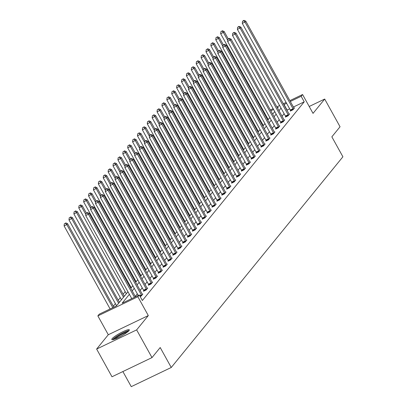 <?xml version="1.0" encoding="UTF-8"?>
<svg xmlns="http://www.w3.org/2000/svg" width="407" height="407" viewBox="0 0 407 407"><rect width="100%" height="100%" fill="white"/><g stroke="black" fill="none" stroke-linecap="round" stroke-linejoin="round"><path stroke-width="0.61" d="M128.988 330.626A10.002 1.542 151 0 1 119.694 336.879A10.002 1.542 151 0 1 111.808 339.514A10.002 1.542 151 0 1 112.123 338.705A10.002 1.542 151 0 1 121.418 332.453A10.002 1.542 151 0 1 129.304 329.812A10.002 1.542 151 0 1 128.988 330.626M289.85 100.636L302.584 94.536L313.029 113.38L324.694 99.059L340.054 126.765L331.853 136.833L342.908 156.781L171.255 367.48L160.2 347.532L151.999 357.6L111.991 376.77L96.632 349.058L136.64 329.894L148.306 315.573L137.861 296.734L97.853 315.898L99.283 314.148L116.422 305.937L127.961 291.768M151.999 357.6L136.64 329.894M324.694 99.059L309.203 106.481M148.306 315.573L108.298 334.737L96.632 349.058M108.298 334.737L97.853 315.898M262.189 123.489L261.726 124.064M257.3 129.497L256.832 130.067M252.406 135.5L251.943 136.07M247.512 141.509L247.049 142.079M242.618 147.512L242.155 148.082M237.729 153.52L237.261 154.09M232.835 159.524L232.372 160.093M227.94 165.532L227.477 166.102M223.051 171.535L222.583 172.105M218.157 177.544L217.694 178.113M213.263 183.547L212.8 184.117M208.369 189.555L207.906 190.125M203.48 195.558L203.012 196.128M198.585 201.567L198.123 202.137M193.691 207.57L193.228 208.14M188.802 213.578L188.334 214.148M183.908 219.582L183.445 220.151M179.014 225.59L178.551 226.16M174.12 231.593L173.657 232.163M169.231 237.602L168.763 238.171M164.336 243.605L163.873 244.175M159.442 249.613L158.979 250.183M154.553 255.616L154.085 256.186M149.659 261.625L149.196 262.194M144.765 267.628L144.302 268.198M139.871 273.636L139.408 274.206M134.982 279.64L134.513 280.209M130.087 285.648L129.624 286.218M125.193 291.651L123.123 294.195M120.304 297.659L118.228 300.203M115.41 303.663L113.334 306.206M122.878 371.55L131.252 386.65L171.255 367.48M285.709 116.672L285.358 117.104L288.064 115.807L289.631 113.884L289.133 114.123M275.926 128.683L275.575 129.116L278.276 127.818L279.843 125.895L279.344 126.134M266.137 140.695L265.786 141.127L268.493 139.83L270.06 137.907L269.561 138.146M256.354 152.706L256.003 153.139L258.704 151.842L260.271 149.918L259.773 150.158M246.566 164.718L246.215 165.15L248.921 163.853L250.488 161.93L249.99 162.169M236.782 176.73L236.431 177.162L239.133 175.865L240.705 173.942L240.206 174.181M226.999 188.741L226.648 189.174L229.35 187.876L230.917 185.953L230.418 186.192M217.211 200.753L216.86 201.185L219.566 199.888L221.133 197.965L220.635 198.204M207.428 212.764L207.077 213.197L209.778 211.899L211.345 209.976L210.846 210.216M197.639 224.776L197.288 225.208L199.995 223.911L201.562 221.988L201.063 222.227M187.856 236.788L187.505 237.22L190.206 235.923L191.773 234L191.275 234.239M178.068 248.799L177.717 249.232L180.423 247.934L181.99 246.011L181.491 246.25M168.284 260.811L167.933 261.243L170.635 259.946L172.207 258.023L171.708 258.262M158.501 272.822L158.15 273.255L160.851 271.957L162.418 270.034L161.92 270.273M148.713 284.834L148.362 285.266L151.068 283.969L152.635 282.046L152.137 282.285M140.145 296.525L141.28 295.981L142.847 294.058L142.348 294.297M289.647 108.817L286.94 110.221M284.122 113.685L282.051 116.229M279.227 119.689L277.157 122.232M274.338 125.697L272.263 128.241M269.444 131.7L267.374 134.244M264.55 137.708L262.479 140.252M259.661 143.712L257.585 146.255M254.767 149.72L252.691 152.264M249.873 155.723L247.802 158.267M244.978 161.732L242.908 164.275M240.089 167.735L238.014 170.279M235.195 173.743L233.125 176.287M230.301 179.746L228.23 182.29M225.412 185.755L223.336 188.299M220.518 191.758L218.442 194.302M215.624 197.766L213.553 200.31M210.729 203.77L208.659 206.313M205.84 209.778L203.765 212.322M200.946 215.781L198.875 218.325M196.052 221.79L193.981 224.333M191.163 227.793L189.087 230.337M186.269 233.801L184.193 236.345M181.374 239.804L179.304 242.348M176.48 245.813L174.41 248.356M171.591 251.816L169.516 254.36M166.697 257.824L164.626 260.368M161.803 263.828L159.732 266.371M156.914 269.836L154.838 272.38M152.02 275.839L149.944 278.383M147.125 281.848L145.055 284.391M142.231 287.851L140.161 290.394M137.342 293.859L135.266 296.403M129.375 294.322L122.151 303.19L139.291 294.978L142.358 300.519L304.227 101.831L293.391 107.026M143.819 290.837L143.468 291.27L146.174 289.972L147.741 288.049L147.242 288.288M153.607 278.826L153.256 279.258L155.957 277.961L157.524 276.038L157.026 276.277M163.39 266.814L163.039 267.246L165.746 265.949L167.313 264.026L166.814 264.265M173.179 254.802L172.827 255.235L175.529 253.937L177.096 252.014L176.597 252.254M182.962 242.791L182.611 243.223L185.317 241.931L186.884 240.003L186.386 240.242M192.75 230.779L192.399 231.212L195.101 229.919L196.667 227.991L196.169 228.23M202.533 218.768L202.182 219.2L204.884 217.908L206.456 215.98L205.957 216.219M212.317 206.756L211.966 207.188L214.672 205.896L216.239 203.968L215.741 204.207M222.105 194.75L221.754 195.177L224.455 193.885L226.022 191.956L225.524 192.196M231.888 182.738L231.537 183.165L234.244 181.873L235.811 179.945L235.312 180.184M241.677 170.726L241.326 171.154L244.027 169.861L245.594 167.933L245.095 168.172M251.46 158.715L251.109 159.142L253.815 157.85L255.382 155.922L254.884 156.161M261.248 146.703L260.897 147.131L263.599 145.838L265.166 143.91L264.667 144.149M271.031 134.692L270.68 135.119L273.382 133.827L274.954 131.899L274.455 132.138M280.815 122.68L280.464 123.107L283.17 121.815L284.737 119.887L284.239 120.126M290.603 110.668L290.252 111.096L292.954 109.804L294.52 107.875L294.022 108.114M139.291 294.978L137.861 296.734M302.584 94.536L301.155 96.291L290.318 101.48M304.227 101.831L301.155 96.291M286.574 103.276L283.872 104.68M281.049 108.145L278.978 110.689M276.16 114.148L274.084 116.692M271.266 120.157L269.195 122.7M266.371 126.16L264.301 128.704M261.482 132.168L259.407 134.712M256.588 138.171L254.512 140.715M251.694 144.18L249.623 146.724M246.8 150.183L244.729 152.727M241.911 156.191L239.835 158.735M237.016 162.195L234.946 164.738M232.122 168.198L230.052 170.747M227.233 174.206L225.157 176.75M222.339 180.209L220.263 182.758M217.445 186.218L215.374 188.762M212.551 192.221L210.48 194.77M207.662 198.229L205.586 200.773M202.767 204.233L200.697 206.781M197.873 210.241L195.803 212.785M192.984 216.244L190.908 218.793M188.09 222.253L186.014 224.796M183.196 228.256L181.125 230.8M178.302 234.264L176.231 236.808M173.413 240.267L171.337 242.811M168.518 246.276L166.448 248.819M163.624 252.279L161.554 254.823M158.735 258.287L156.659 260.831M153.841 264.291L151.765 266.834M148.947 270.299L146.876 272.843M144.053 276.302L141.982 278.846M139.163 282.31L137.088 284.854M134.269 288.314L132.199 290.857M263.863 113.09L264.484 112.79M270.36 109.976L273.112 108.659M276.857 106.863L279.609 105.545M283.353 103.749L286.106 102.432M277.564 108.135L278.286 107.245L277.325 107.707M273.58 109.498L270.828 110.821M264.952 113.634L264.331 113.929M130.779 288.309L132.855 285.765M135.673 282.3L137.749 279.757M140.568 276.297L142.638 273.753M145.462 270.289L147.532 267.745M150.351 264.285L152.427 261.742M155.245 258.277L157.316 255.733M160.139 252.274L162.21 249.73M165.028 246.266L167.104 243.722M169.923 240.262L171.998 237.719M174.817 234.254L176.887 231.71M179.711 228.251L181.781 225.707M184.6 222.242L186.676 219.699M189.494 216.239L191.565 213.695M194.388 210.231L196.459 207.687M199.277 204.228L201.353 201.684M204.172 198.219L206.247 195.675M209.066 192.216L211.136 189.672M213.96 186.208L216.031 183.664M218.849 180.204L220.925 177.661M223.743 174.196L225.814 171.652M228.637 168.193L230.708 165.649M233.526 162.184L235.602 159.641M238.421 156.181L240.496 153.637M243.315 150.173L245.385 147.629M248.209 144.17L250.28 141.626M253.098 138.166L255.174 135.617M257.992 132.158L260.063 129.614M262.886 126.155L264.957 123.606M267.775 120.146L269.851 117.603M272.67 114.143L274.745 111.594M268.02 119.18L267.404 119.475M287.088 110.043L284.02 104.502M134.447 297.298L88.421 214.26L89.204 213.299L135.49 296.8M131.746 298.596L85.714 215.552L88.421 214.26L87.042 212.917L87.357 212.535L85.963 213.436L87.042 212.917M85.963 213.436L85.714 215.552M89.204 213.299L87.357 212.535M113.863 307.163L67.577 223.657L66.794 224.618L64.092 225.916L110.119 308.954M65.42 223.28L64.337 223.799L65.42 223.28L66.794 224.618L112.825 307.661M65.736 222.894L67.577 223.657M64.092 225.916L64.337 223.799M141.631 295.548L141.56 295.365A1.282 0.458 64.4 0 0 141.351 294.922L93.31 208.252L94.093 207.29L142.135 293.961A1.282 0.458 64.4 0 0 142.389 294.347L142.496 294.485M138.243 295.482L90.608 209.549L93.31 208.252L91.936 206.914L92.252 206.527L90.858 207.433L91.936 206.914M90.858 207.433L90.608 209.549M94.093 207.29L92.252 206.527M146.525 289.545L146.454 289.357A1.282 0.458 64.4 0 0 146.245 288.919L98.204 202.248L98.987 201.287L147.029 287.953A1.282 0.458 64.4 0 0 147.283 288.339L147.39 288.482M143.905 291.061L143.747 290.654A1.282 0.458 64.4 0 0 143.544 290.211L95.503 203.541L98.204 202.248L96.83 200.905L97.146 200.524L95.747 201.424L96.83 200.905M95.747 201.424L95.503 203.541M98.987 201.287L97.146 200.524M119.388 302.294L72.471 217.653L71.688 218.615L68.981 219.907L116.57 305.754M70.314 217.272L69.231 217.791L70.314 217.272L71.688 218.615L118.605 303.256M70.625 216.89L72.471 217.653M68.981 219.907L69.231 217.791M124.283 296.286L77.366 211.645L76.577 212.607L73.876 213.904L121.459 299.75M75.203 211.269L74.125 211.788L75.203 211.269L76.577 212.607L123.494 297.247M75.519 210.882L77.366 211.645M73.876 213.904L74.125 211.788M113.467 339.509A8.659 1.338 151 0 1 119.231 335.047A8.659 1.338 151 0 1 128.419 331.222M127.32 332.153A8.018 1.236 -29 0 0 119.673 335.643A8.018 1.236 -29 0 0 114.845 339.067M129.044 330.555A9.941 1.531 -29 0 0 118.961 334.976A9.941 1.531 -29 0 0 112.576 339.687M151.414 283.537L151.343 283.353A1.282 0.458 64.4 0 0 151.139 282.911L103.098 196.24L103.882 195.279L151.923 281.949A1.282 0.458 64.4 0 0 152.172 282.336L152.284 282.473M148.799 285.053L148.641 284.646A1.282 0.458 64.4 0 0 148.433 284.208L100.392 197.537L103.098 196.24L101.725 194.902L102.035 194.515L100.641 195.421L101.725 194.902M100.641 195.421L100.392 197.537M103.882 195.279L102.035 194.515M86.345 213.019L82.255 205.642L81.471 206.603L78.77 207.896L126.353 293.742M80.098 205.26L79.014 205.779L80.098 205.26L81.471 206.603L85.841 214.484M80.413 204.879L82.255 205.642M78.77 207.896L79.014 205.779M156.308 277.533L156.237 277.345A1.282 0.458 64.4 0 0 156.029 276.908L107.987 190.237L108.776 189.275L156.817 275.941A1.282 0.458 64.4 0 0 157.066 276.328L157.173 276.47M153.693 279.049L153.536 278.642A1.282 0.458 64.4 0 0 153.327 278.2L105.286 191.534L107.987 190.237L106.614 188.894L106.929 188.512L105.535 189.413L106.614 188.894M105.535 189.413L105.286 191.534M108.776 189.275L106.929 188.512M91.239 207.015L87.149 199.633L86.365 200.595L83.664 201.892L131.247 287.739M84.992 199.257L83.908 199.776L84.992 199.257L86.365 200.595L90.736 208.481M85.302 198.87L87.149 199.633M83.664 201.892L83.908 199.776M161.203 271.525L161.131 271.342A1.282 0.458 64.4 0 0 160.923 270.899L112.881 184.229L113.665 183.267L161.706 269.938A1.282 0.458 64.4 0 0 161.961 270.324L162.067 270.462M158.582 273.041L158.425 272.634A1.282 0.458 64.4 0 0 158.221 272.197L110.18 185.526L112.881 184.229L111.508 182.891L111.823 182.504L110.429 183.409L111.508 182.891M110.429 183.409L110.18 185.526M113.665 183.267L111.823 182.504M96.133 201.007L92.043 193.63L91.26 194.592L88.553 195.889L136.136 281.73M89.881 193.249L88.802 193.768L89.881 193.249L91.26 194.592L95.625 202.472M90.196 192.867L92.043 193.63M88.553 195.889L88.802 193.768M166.097 265.522L166.025 265.333A1.282 0.458 64.4 0 0 165.817 264.896L117.776 178.225L118.559 177.264L166.6 263.929A1.282 0.458 64.4 0 0 166.855 264.316L166.962 264.458M163.477 267.038L163.319 266.631A1.282 0.458 64.4 0 0 163.115 266.188L115.074 179.523L117.776 178.225L116.402 176.882L116.712 176.501L115.318 177.401L116.402 176.882M115.318 177.401L115.074 179.523M118.559 177.264L116.712 176.501M101.022 195.004L96.932 187.622L96.149 188.583L93.447 189.881L141.031 275.727M94.775 187.245L93.696 187.764L94.775 187.245L96.149 188.583L100.519 196.469M95.09 186.859L96.932 187.622M93.447 189.881L93.696 187.764M170.986 259.513L170.915 259.33A1.282 0.458 64.4 0 0 170.711 258.888L122.67 172.217L123.453 171.255L171.495 257.926A1.282 0.458 64.4 0 0 171.744 258.313L171.856 258.45M168.371 261.029L168.213 260.622A1.282 0.458 64.4 0 0 168.005 260.185L119.963 173.514L122.67 172.217L121.291 170.879L121.607 170.492L120.213 171.398L121.291 170.879M120.213 171.398L119.963 173.514M123.453 171.255L121.607 170.492M105.917 188.996L101.826 181.619L101.043 182.58L98.341 183.878L145.925 269.719M99.669 181.237L98.586 181.756L99.669 181.237L101.043 182.58L105.413 190.461M99.985 180.856L101.826 181.619M98.341 183.878L98.586 181.756M175.88 253.51L175.809 253.322A1.282 0.458 64.4 0 0 175.6 252.884L127.559 166.214L128.342 165.252L176.384 251.918A1.282 0.458 64.4 0 0 176.638 252.304L176.745 252.447M173.265 255.026L173.107 254.619A1.282 0.458 64.4 0 0 172.899 254.177L124.857 167.511L127.559 166.214L126.185 164.871L126.501 164.489L125.107 165.39L126.185 164.871M125.107 165.39L124.857 167.511M128.342 165.252L126.501 164.489M110.811 182.992L106.72 175.61L105.937 176.572L103.23 177.869L150.819 263.716M104.563 175.234L103.48 175.753L104.563 175.234L105.937 176.572L110.302 184.457M104.874 174.847L106.72 175.61M103.23 177.869L103.48 175.753M180.774 247.502L180.703 247.319A1.282 0.458 64.4 0 0 180.494 246.876L132.453 160.21L133.237 159.244L181.278 245.914A1.282 0.458 64.4 0 0 181.532 246.301L181.639 246.439M178.154 249.018L177.996 248.611A1.282 0.458 64.4 0 0 177.793 248.173L129.752 161.503L132.453 160.21L131.079 158.867L131.395 158.481L129.996 159.386L131.079 158.867M129.996 159.386L129.752 161.503M133.237 159.244L131.395 158.481M185.663 241.499L185.592 241.31A1.282 0.458 64.4 0 0 185.388 240.873L137.347 154.202L138.131 153.241L186.172 239.906A1.282 0.458 64.4 0 0 186.421 240.293L186.533 240.435M183.048 243.015L182.891 242.608A1.282 0.458 64.4 0 0 182.682 242.165L134.641 155.499L137.347 154.202L135.974 152.859L136.284 152.477L134.89 153.378L135.974 152.859M134.89 153.378L134.641 155.499M138.131 153.241L136.284 152.477M190.557 235.49L190.486 235.307A1.282 0.458 64.4 0 0 190.278 234.864L142.236 148.199L143.025 147.232L191.066 233.903A1.282 0.458 64.4 0 0 191.315 234.29L191.422 234.427M187.942 237.006L187.785 236.604A1.282 0.458 64.4 0 0 187.576 236.162L139.535 149.491L142.236 148.199L140.863 146.856L141.178 146.469L139.784 147.375L140.863 146.856M139.784 147.375L139.535 149.491M143.025 147.232L141.178 146.469M195.452 229.487L195.38 229.299A1.282 0.458 64.4 0 0 195.172 228.861L147.131 142.191L147.914 141.229L195.955 227.895A1.282 0.458 64.4 0 0 196.21 228.281L196.316 228.424M192.832 231.003L192.674 230.596A1.282 0.458 64.4 0 0 192.47 230.153L144.429 143.488L147.131 142.191L145.757 140.847L146.072 140.466L144.678 141.366L145.757 140.847M144.678 141.366L144.429 143.488M147.914 141.229L146.072 140.466M200.346 223.479L200.275 223.295A1.282 0.458 64.4 0 0 200.066 222.853L152.025 136.187L152.808 135.221L200.849 221.891A1.282 0.458 64.4 0 0 201.104 222.278L201.211 222.415M197.726 225L197.568 224.593A1.282 0.458 64.4 0 0 197.364 224.15L149.323 137.48L152.025 136.187L150.651 134.844L150.961 134.458L149.567 135.363L150.651 134.844M149.567 135.363L149.323 137.48M152.808 135.221L150.961 134.458M205.235 217.475L205.164 217.287A1.282 0.458 64.4 0 0 204.96 216.85L156.919 130.179L157.702 129.217L205.744 215.888A1.282 0.458 64.4 0 0 205.993 216.27L206.105 216.412M202.62 218.991L202.462 218.584A1.282 0.458 64.4 0 0 202.254 218.142L154.212 131.476L156.919 130.179L155.54 128.836L155.856 128.454L154.462 129.355L155.54 128.836M154.462 129.355L154.212 131.476M157.702 129.217L155.856 128.454M210.129 211.467L210.058 211.284A1.282 0.458 64.4 0 0 209.849 210.841L161.808 124.176L162.591 123.209L210.633 209.88A1.282 0.458 64.4 0 0 210.887 210.266L210.994 210.404M207.514 212.988L207.356 212.581A1.282 0.458 64.4 0 0 207.148 212.139L159.106 125.468L161.808 124.176L160.434 122.833L160.75 122.446L159.356 123.352L160.434 122.833M159.356 123.352L159.106 125.468M162.591 123.209L160.75 122.446M215.023 205.464L214.952 205.281A1.282 0.458 64.4 0 0 214.743 204.838L166.702 118.167L167.486 117.206L215.527 203.876A1.282 0.458 64.4 0 0 215.781 204.258L215.888 204.4M212.403 206.98L212.245 206.573A1.282 0.458 64.4 0 0 212.042 206.13L164.001 119.465L166.702 118.167L165.328 116.824L165.644 116.443L164.245 117.343L165.328 116.824M164.245 117.343L164.001 119.465M167.486 117.206L165.644 116.443M219.912 199.455L219.841 199.272A1.282 0.458 64.4 0 0 219.638 198.83L171.596 112.164L172.38 111.197L220.421 197.868A1.282 0.458 64.4 0 0 220.67 198.255L220.782 198.392M217.297 200.977L217.14 200.57A1.282 0.458 64.4 0 0 216.931 200.127L168.89 113.456L171.596 112.164L170.223 110.821L170.533 110.434L169.139 111.34L170.223 110.821M169.139 111.34L168.89 113.456M172.38 111.197L170.533 110.434M224.806 193.452L224.735 193.269A1.282 0.458 64.4 0 0 224.527 192.826L176.485 106.156L177.274 105.194L225.315 191.865A1.282 0.458 64.4 0 0 225.564 192.246L225.671 192.389M222.191 194.968L222.034 194.561A1.282 0.458 64.4 0 0 221.825 194.119L173.784 107.453L176.485 106.156L175.112 104.818L175.427 104.431L174.033 105.332L175.112 104.818M174.033 105.332L173.784 107.453M177.274 105.194L175.427 104.431M115.7 176.984L111.615 169.607L110.826 170.569L108.125 171.866L155.708 257.707M109.452 169.226L108.374 169.744L109.452 169.226L110.826 170.569L115.196 178.449M109.768 168.844L111.615 169.607M108.125 171.866L108.374 169.744M120.594 170.981L116.504 163.599L115.72 164.565L113.019 165.858L160.602 251.704M114.347 163.222L113.263 163.741L114.347 163.222L115.72 164.565L120.09 172.446M114.662 162.836L116.504 163.599M113.019 165.858L113.263 163.741M125.488 164.972L121.398 157.595L120.614 158.557L117.913 159.854L165.496 245.696M119.241 157.214L118.157 157.733L119.241 157.214L120.614 158.557L124.985 166.438M119.551 156.832L121.398 157.595M117.913 159.854L118.157 157.733M130.382 158.969L126.292 151.587L125.509 152.554L122.802 153.846L170.385 239.692M124.13 151.211L123.051 151.73L124.13 151.211L125.509 152.554L129.874 160.434M124.445 150.824L126.292 151.587M122.802 153.846L123.051 151.73M135.272 152.961L131.181 145.584L130.398 146.545L127.696 147.843L175.28 233.684M129.024 145.202L127.946 145.721L129.024 145.202L130.398 146.545L134.768 154.426M129.34 144.821L131.181 145.584M127.696 147.843L127.946 145.721M140.166 146.958L136.075 139.576L135.292 140.542L132.59 141.834L180.174 227.681M133.918 139.199L132.835 139.718L133.918 139.199L135.292 140.542L139.662 148.423M134.234 138.812L136.075 139.576M132.59 141.834L132.835 139.718M145.06 140.949L140.97 133.572L140.186 134.534L137.48 135.831L185.068 221.673M138.812 133.191L137.729 133.71L138.812 133.191L140.186 134.534L144.551 142.414M139.123 132.809L140.97 133.572M137.48 135.831L137.729 133.71M149.949 134.946L145.864 127.564L145.075 128.531L142.374 129.823L189.957 215.669M143.702 127.188L142.623 127.706L143.702 127.188L145.075 128.531L149.445 136.411M144.017 126.801L145.864 127.564M142.374 129.823L142.623 127.706M154.843 128.938L150.753 121.561L149.969 122.522L147.268 123.82L194.851 209.661M148.596 121.179L147.512 121.698L148.596 121.179L149.969 122.522L154.339 130.403M148.911 120.798L150.753 121.561M147.268 123.82L147.512 121.698M159.737 122.934L155.647 115.552L154.863 116.519L152.162 117.811L199.745 203.658M153.49 115.176L152.406 115.695L153.49 115.176L154.863 116.519L159.234 124.4M153.8 114.789L155.647 115.552M152.162 117.811L152.406 115.695M229.701 187.444L229.629 187.261A1.282 0.458 64.4 0 0 229.421 186.818L181.38 100.153L182.163 99.186L230.204 185.857A1.282 0.458 64.4 0 0 230.459 186.243L230.566 186.381M227.081 188.965L226.923 188.558A1.282 0.458 64.4 0 0 226.719 188.115L178.678 101.445L181.38 100.153L180.006 98.809L180.321 98.423L178.927 99.328L180.006 98.809M178.927 99.328L178.678 101.445M182.163 99.186L180.321 98.423M164.632 116.926L160.541 109.549L159.758 110.511L157.051 111.808L204.635 197.649M158.379 109.173L157.3 109.687L158.379 109.173L159.758 110.511L164.123 118.391M158.694 108.786L160.541 109.549M157.051 111.808L157.3 109.687M234.595 181.441L234.524 181.257A1.282 0.458 64.4 0 0 234.315 180.815L186.274 94.144L187.057 93.183L235.098 179.853A1.282 0.458 64.4 0 0 235.353 180.235L235.46 180.377M231.975 182.957L231.817 182.55A1.282 0.458 64.4 0 0 231.614 182.107L183.572 95.442L186.274 94.144L184.9 92.806L185.21 92.42L183.816 93.32L184.9 92.806M183.816 93.32L183.572 95.442M187.057 93.183L185.21 92.42M169.521 110.923L165.43 103.541L164.647 104.507L161.945 105.8L209.529 191.646M163.273 103.164L162.195 103.683L163.273 103.164L164.647 104.507L169.017 112.388M163.589 102.778L165.43 103.541M161.945 105.8L162.195 103.683M239.484 175.432L239.413 175.249A1.282 0.458 64.4 0 0 239.209 174.807L191.168 88.141L191.951 87.174L239.993 173.845A1.282 0.458 64.4 0 0 240.242 174.232L240.354 174.369M236.869 176.953L236.711 176.546A1.282 0.458 64.4 0 0 236.503 176.104L188.461 89.433L191.168 88.141L189.789 86.798L190.105 86.411L188.711 87.317L189.789 86.798M188.711 87.317L188.461 89.433M191.951 87.174L190.105 86.411M174.415 104.914L170.324 97.538L169.541 98.499L166.839 99.796L214.423 185.638M168.167 97.161L167.084 97.675L168.167 97.161L169.541 98.499L173.911 106.38M168.483 96.774L170.324 97.538M166.839 99.796L167.084 97.675M244.378 169.429L244.307 169.246A1.282 0.458 64.4 0 0 244.098 168.803L196.057 82.133L196.84 81.171L244.882 167.842A1.282 0.458 64.4 0 0 245.136 168.223L245.243 168.366M241.763 170.945L241.605 170.538A1.282 0.458 64.4 0 0 241.397 170.095L193.356 83.43L196.057 82.133L194.683 80.795L194.999 80.408L193.605 81.308L194.683 80.795M193.605 81.308L193.356 83.43M196.84 81.171L194.999 80.408M179.309 98.911L175.219 91.529L174.435 92.496L171.729 93.788L219.317 179.635M173.061 91.153L171.978 91.672L173.061 91.153L174.435 92.496L178.8 100.376M173.372 90.766L175.219 91.529M171.729 93.788L171.978 91.672M249.272 163.426L249.201 163.238A1.282 0.458 64.4 0 0 248.992 162.795L200.951 76.129L201.735 75.163L249.776 161.833A1.282 0.458 64.4 0 0 250.03 162.22L250.137 162.357M246.652 164.942L246.494 164.535A1.282 0.458 64.4 0 0 246.291 164.092L198.25 77.422L200.951 76.129L199.578 74.786L199.893 74.4L198.494 75.305L199.578 74.786M198.494 75.305L198.25 77.422M201.735 75.163L199.893 74.4M184.198 92.903L180.113 85.526L179.324 86.488L176.623 87.785L224.206 173.626M177.951 85.149L176.872 85.663L177.951 85.149L179.324 86.488L183.694 94.368M178.266 84.763L180.113 85.526M176.623 87.785L176.872 85.663M254.161 157.417L254.09 157.234A1.282 0.458 64.4 0 0 253.887 156.792L205.845 70.121L206.629 69.159L254.67 155.83A1.282 0.458 64.4 0 0 254.919 156.212L255.031 156.354M251.546 158.934L251.389 158.527A1.282 0.458 64.4 0 0 251.18 158.084L203.139 71.418L205.845 70.121L204.472 68.783L204.782 68.396L203.388 69.297L204.472 68.783M203.388 69.297L203.139 71.418M206.629 69.159L204.782 68.396M189.092 86.9L185.002 79.518L184.218 80.484L181.517 81.776L229.1 167.623M182.845 79.141L181.761 79.66L182.845 79.141L184.218 80.484L188.589 88.365M183.16 78.755L185.002 79.518M181.517 81.776L181.761 79.66M259.055 151.414L258.984 151.226A1.282 0.458 64.4 0 0 258.776 150.783L210.734 64.118L211.523 63.156L259.564 149.822A1.282 0.458 64.4 0 0 259.814 150.208L259.92 150.346M256.441 152.93L256.283 152.523A1.282 0.458 64.4 0 0 256.074 152.081L208.033 65.41L210.734 64.118L209.361 62.775L209.676 62.388L208.282 63.294L209.361 62.775M208.282 63.294L208.033 65.41M211.523 63.156L209.676 62.388M193.986 80.891L189.896 73.514L189.113 74.476L186.411 75.773L233.994 161.615M187.739 73.138L186.655 73.652L187.739 73.138L189.113 74.476L193.483 82.356M188.049 72.751L189.896 73.514M186.411 75.773L186.655 73.652M263.95 145.406L263.878 145.223A1.282 0.458 64.4 0 0 263.67 144.78L215.629 58.109L216.412 57.148L264.453 143.819A1.282 0.458 64.4 0 0 264.708 144.2L264.815 144.343M261.33 146.922L261.172 146.515A1.282 0.458 64.4 0 0 260.968 146.072L212.927 59.407L215.629 58.109L214.255 56.771L214.57 56.385L213.176 57.285L214.255 56.771M213.176 57.285L212.927 59.407M216.412 57.148L214.57 56.385M198.881 74.888L194.79 67.511L194.007 68.473L191.3 69.765L238.884 155.611M192.628 67.13L191.549 67.648L192.628 67.13L194.007 68.473L198.372 76.353M192.943 66.743L194.79 67.511M191.3 69.765L191.549 67.648M268.844 139.403L268.773 139.214A1.282 0.458 64.4 0 0 268.564 138.772L220.523 52.106L221.306 51.145L269.348 137.81A1.282 0.458 64.4 0 0 269.602 138.197L269.709 138.334M266.224 140.919L266.066 140.512A1.282 0.458 64.4 0 0 265.863 140.069L217.821 53.398L220.523 52.106L219.149 50.763L219.459 50.376L218.066 51.282L219.149 50.763M218.066 51.282L217.821 53.398M221.306 51.145L219.459 50.376M203.77 68.88L199.679 61.503L198.896 62.464L196.194 63.762L243.778 149.603M197.522 61.126L196.444 61.64L197.522 61.126L198.896 62.464L203.266 70.345M197.838 60.74L199.679 61.503M196.194 63.762L196.444 61.64M273.733 133.394L273.662 133.211A1.282 0.458 64.4 0 0 273.458 132.768L225.417 46.098L226.2 45.136L274.242 131.807A1.282 0.458 64.4 0 0 274.491 132.194L274.603 132.331M271.118 134.91L270.96 134.503A1.282 0.458 64.4 0 0 270.752 134.061L222.71 47.395L225.417 46.098L224.038 44.76L224.354 44.373L222.96 45.274L224.038 44.76M222.96 45.274L222.71 47.395M226.2 45.136L224.354 44.373M208.664 62.876L204.573 55.5L203.79 56.461L201.089 57.753L248.672 143.6M202.416 55.118L201.333 55.637L202.416 55.118L203.79 56.461L208.16 64.342M202.732 54.731L204.573 55.5M201.089 57.753L201.333 55.637M278.627 127.391L278.556 127.203A1.282 0.458 64.4 0 0 278.347 126.76L230.306 40.095L231.09 39.133L279.131 125.799A1.282 0.458 64.4 0 0 279.385 126.185L279.492 126.328M276.012 128.907L275.854 128.5A1.282 0.458 64.4 0 0 275.646 128.057L227.605 41.387L230.306 40.095L228.932 38.751L229.248 38.365L227.854 39.27L228.932 38.751M227.854 39.27L227.605 41.387M231.09 39.133L229.248 38.365M213.558 56.868L209.468 49.491L208.684 50.453L205.978 51.75L253.566 137.591M207.311 49.115L206.227 49.629L207.311 49.115L208.684 50.453L213.049 58.333M207.621 48.728L209.468 49.491M205.978 51.75L206.227 49.629M283.521 121.383L283.45 121.2A1.282 0.458 64.4 0 0 283.241 120.757L235.2 34.086L235.984 33.125L284.025 119.795A1.282 0.458 64.4 0 0 284.279 120.182L284.386 120.319M280.901 122.899L280.744 122.492A1.282 0.458 64.4 0 0 280.54 122.049L232.499 35.384L235.2 34.086L233.827 32.748L234.142 32.362L232.743 33.262L233.827 32.748M232.743 33.262L232.499 35.384M235.984 33.125L234.142 32.362M218.447 50.865L214.362 43.488L213.573 44.449L210.872 45.742L258.455 131.588M212.2 43.106L211.121 43.625L212.2 43.106L213.573 44.449L217.943 52.33M212.515 42.72L214.362 43.488M210.872 45.742L211.121 43.625M288.41 115.379L288.339 115.191A1.282 0.458 64.4 0 0 288.136 114.749L240.094 28.083L240.878 27.121L288.919 113.787A1.282 0.458 64.4 0 0 289.168 114.174L289.28 114.316M285.795 116.895L285.638 116.488A1.282 0.458 64.4 0 0 285.429 116.046L237.388 29.375L240.094 28.083L238.721 26.74L239.031 26.353L237.637 27.259L238.721 26.74M237.637 27.259L237.388 29.375M240.878 27.121L239.031 26.353M223.341 44.856L219.251 37.48L218.467 38.441L215.766 39.738L263.349 125.58M217.094 37.103L216.01 37.617L217.094 37.103L218.467 38.441L222.838 46.322M217.409 36.716L219.251 37.48M215.766 39.738L216.01 37.617M293.305 109.371L293.233 109.188A1.282 0.458 64.4 0 0 293.025 108.745L244.983 22.075L245.772 21.113L293.813 107.784A1.282 0.458 64.4 0 0 294.063 108.17L294.169 108.308M290.69 110.887L290.532 110.48A1.282 0.458 64.4 0 0 290.323 110.038L242.282 23.372L244.983 22.075L243.61 20.737L243.925 20.35L242.531 21.25L243.61 20.737M242.531 21.25L242.282 23.372M245.772 21.113L243.925 20.35M228.235 38.853L224.145 31.476L223.362 32.438L220.66 33.73L268.244 119.577M221.988 31.095L220.904 31.614L221.988 31.095L223.362 32.438L227.732 40.318M222.298 30.708L224.145 31.476M220.66 33.73L220.904 31.614M141.56 295.365L139.932 296.143M141.351 294.922L139.698 295.716M146.454 289.357L143.747 290.654M146.245 288.919L143.544 290.211M151.343 283.353L148.641 284.646M151.139 282.911L148.433 284.208M156.237 277.345L153.536 278.642M156.029 276.908L153.327 278.2M161.131 271.342L158.425 272.634M160.923 270.899L158.221 272.197M166.025 265.333L163.319 266.631M165.817 264.896L163.115 266.188M170.915 259.33L168.213 260.622M170.711 258.888L168.005 260.185M175.809 253.322L173.107 254.619M175.6 252.884L172.899 254.177M180.703 247.319L177.996 248.611M180.494 246.876L177.793 248.173M185.592 241.31L182.891 242.608M185.388 240.873L182.682 242.165M190.486 235.307L187.785 236.604M190.278 234.864L187.576 236.162M195.38 229.299L192.674 230.596M195.172 228.861L192.47 230.153M200.275 223.295L197.568 224.593M200.066 222.853L197.364 224.15M205.164 217.287L202.462 218.584M204.96 216.85L202.254 218.142M210.058 211.284L207.356 212.581M209.849 210.841L207.148 212.139M214.952 205.281L212.245 206.573M214.743 204.838L212.042 206.13M219.841 199.272L217.14 200.57M219.638 198.83L216.931 200.127M224.735 193.269L222.034 194.561M224.527 192.826L221.825 194.119M229.629 187.261L226.923 188.558M229.421 186.818L226.719 188.115M234.524 181.257L231.817 182.55M234.315 180.815L231.614 182.107M239.413 175.249L236.711 176.546M239.209 174.807L236.503 176.104M244.307 169.246L241.605 170.538M244.098 168.803L241.397 170.095M249.201 163.238L246.494 164.535M248.992 162.795L246.291 164.092M254.09 157.234L251.389 158.527M253.887 156.792L251.18 158.084M258.984 151.226L256.283 152.523M258.776 150.783L256.074 152.081M263.878 145.223L261.172 146.515M263.67 144.78L260.968 146.072M268.773 139.214L266.066 140.512M268.564 138.772L265.863 140.069M273.662 133.211L270.96 134.503M273.458 132.768L270.752 134.061M278.556 127.203L275.854 128.5M278.347 126.76L275.646 128.057M283.45 121.2L280.744 122.492M283.241 120.757L280.54 122.049M288.339 115.191L285.638 116.488M288.136 114.749L285.429 116.046M293.233 109.188L290.532 110.48M293.025 108.745L290.323 110.038"/></g></svg>
